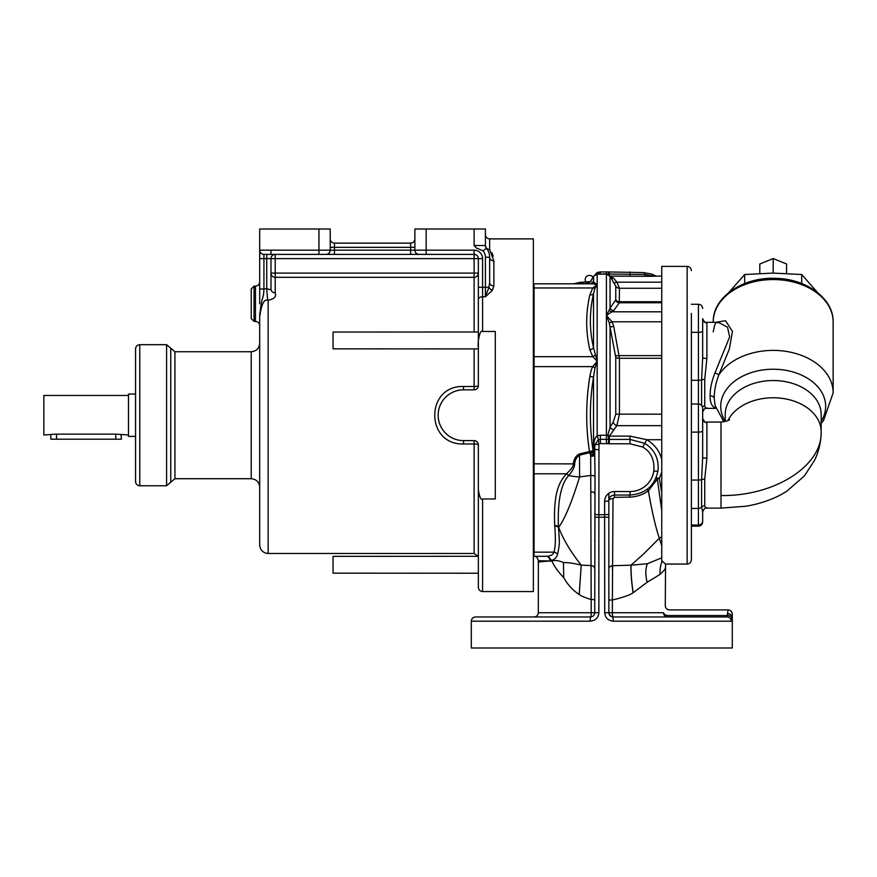 <?xml version="1.0" encoding="UTF-8"?>
<svg xmlns="http://www.w3.org/2000/svg" width="877" height="877" viewBox="0 0 877 877"><rect width="100%" height="100%" fill="white"/><g stroke="black" fill="none" stroke-linecap="round" stroke-linejoin="round"><path stroke-width="1.32" d="M594.738 539.903L594.738 541.449M594.738 599.583L591.208 599.583C578.403 595.417 580.837 594.979 579.182 594.518C572.648 590.111 567.496 584.477 563.725 577.614L563.462 562.606C567.682 562.387 573.613 563.231 581.243 565.15C570.763 552.006 563.231 539.41 558.66 527.351L558.463 527.055C557.465 501.348 560.863 484.181 568.658 475.553C572.648 470.938 574.643 467.046 574.654 463.878C575.115 459.526 576.902 456.566 580.026 455.01L589.618 452.642L590.681 455.295L591.208 612.727L594.738 612.727L595.012 476.364A4.232 1.25 -177.1 0 0 591.241 475.389L579.598 476.902L579.511 453.924L593.093 450.712L593.839 453.508A4.232 1.162 180 0 1 594.738 454.22A4.232 1.074 180 0 1 590.681 455.295A4.232 1.063 157 0 0 593.839 453.508L593.839 444.464A4.232 0.888 180 0 1 594.738 444.99L598.969 444.069L598.41 439.673L600.383 439.344L600.383 443.576L608.243 443.718A7.926 7.805 180 0 0 609.34 443.784L630.004 443.784L642.797 447.04C651.085 451.984 654.757 459.965 653.782 470.993A23.986 23.613 0 0 1 630.004 491.548L614.492 491.548A9.877 9.724 180 0 0 604.615 501.282L604.702 612.727C605.152 617.792 608.068 620.609 613.451 621.19L731.265 621.19L732.174 615.226M538.368 562.574C537.798 561.938 542.271 561.412 551.808 560.984C554.505 566.685 558.474 572.232 563.725 577.614M594.738 565.884L594.738 569.535M594.738 568.537A4.232 3.015 180 0 0 591.416 565.599L581.243 565.15L579.182 594.518M590.736 616.948A4.232 4.232 0 0 1 590.506 616.959A4.232 0.702 -90 0 0 591.208 612.727L538.314 612.727L538.357 560.754L551.808 560.984C555.042 560.019 558.923 560.556 563.462 562.606M549.846 560.556A4.232 3.464 90 0 0 546.382 556.292L548.158 556.171L551.512 560.436C554.867 559.263 556.884 557.235 557.564 554.352C560.096 542.238 559.427 542.424 558.496 527.581A4.232 2.993 -4.4 0 0 554.746 526.123L554.713 525.575C553.091 488.851 561.006 480.432 566.443 473.799C571.322 469.425 573.613 466.093 573.339 463.812C573.865 458.945 575.926 455.656 579.511 453.924M548.158 556.171C551.49 555.579 553.376 554.242 553.804 552.159C555.481 548.015 555.799 539.344 554.746 526.123M557.564 554.352A4.232 2.949 14.5 0 0 553.804 552.159L534.071 552.159L534.071 283.819L592.797 283.819L597.182 284.893L594.99 288.226L593.521 293.74C589.344 311.828 589.344 329.829 593.521 347.752L597.182 361.236L594.99 367.858L593.521 377.033C589.487 401.6 589.344 426.167 593.093 450.712A4.232 1.37 160.7 0 1 589.618 452.642L589.432 451.26C585.65 426.485 585.792 401.556 589.848 376.452L593.521 377.033L593.521 451.929A4.232 1.25 161.5 0 1 590.035 453.738M546.272 556.292L534.071 556.292L534.071 552.159A4.232 2.993 0 0 1 533.369 552.126M574.654 283.6A4.232 4.232 -90 0 1 573.339 283.819L579.697 282.449L580.026 283.644L574.556 283.633M588.083 283.589L580.026 283.644A4.232 1.809 -90 0 1 579.511 283.819M663.527 612.727A4.232 2.784 -167.9 0 0 667.638 615.544L667.638 616.959A4.232 4.111 -90 0 1 663.527 612.727C665.796 603.321 665.796 603.321 663.527 612.727L612.376 612.727A4.232 0.702 -90 0 0 613.078 616.959L727.066 616.959L728.053 609.899L669.502 609.899C666.937 609.647 665.522 608.243 665.27 605.667L665.566 564.054L687.14 564.054L687.14 266.389L661.751 266.389L661.751 560.765L665.544 564.054M662.146 561.203A28.217 25.345 -118.5 0 0 660.118 574.369L647.138 582.273L633.073 592.786C631.484 581.67 630.793 572.462 630.991 565.183L643.433 554.132L659.318 538.237C655.492 526.836 651.852 511.039 648.388 490.846L657.344 479.039A4.232 1.875 170.2 0 1 659.329 478.546L661.751 472.023M655.941 478.162A4.232 1.732 -153.1 0 1 659.329 478.546L661.751 492.688M655.766 478.568L657.344 479.039L661.751 510.644M661.751 536.845L659.318 538.237L661.751 545.867M633.15 592.742C631.55 581.637 630.87 572.451 631.078 565.172L647.369 563.736L661.751 557.816M647.138 582.273C645.308 575.016 645.395 568.833 647.369 563.736M661.751 560.765L661.751 562.201M687.14 564.054C689.706 563.801 691.12 562.398 691.372 559.822L691.372 314.185M691.372 394.551L691.372 432.109L698.421 432.109L698.421 526.167C700.997 525.915 702.411 524.501 702.663 521.925L702.663 511.751L702.663 521.925M691.372 400.69L691.372 314.547M691.372 318.198L691.372 332.35L698.421 332.35L698.421 432.109A4.232 1.381 180 0 0 702.663 430.728L702.663 457.52L701.578 479.609A4.232 1.381 180 0 1 704.735 479.149L704.735 505.766C705.426 508.046 706.138 508.649 706.895 507.575M702.663 318.702C704.067 321.684 705.283 322.889 706.325 322.319L706.895 322.879A4.232 4.177 180 0 1 702.663 318.702L702.663 357.761L701.578 379.851A4.232 1.381 180 0 1 698.421 380.311L691.372 380.311L691.372 404.034L698.421 404.034C700.997 404.286 702.411 405.7 702.663 408.265L702.663 430.728M691.372 314.657L691.372 321.793M691.372 318.636L691.372 321.004M702.663 357.761A4.232 0.68 180 0 0 706.895 358.441L704.735 379.39L704.735 406.018C705.426 408.298 706.138 408.901 706.895 407.816M720.993 495.527L720.993 508.123L745.253 506.281C755.777 504.823 773.459 500.022 786.866 491.153L804.395 475.915L814.58 460.304C818.91 451.26 821.102 441.712 821.157 431.681C822.538 465.797 774.523 496.404 720.993 495.527L720.993 422.067L706.325 422.067L706.895 422.626A4.232 4.177 180 0 1 702.663 418.45L702.663 408.265M715.95 408.046L714.952 407.695C711.664 406.259 710.052 402.28 710.129 395.768C710.052 388.96 711.664 381.352 714.952 372.944L729.653 336.9L727.515 327.209L718.395 322.319L706.325 322.319M723.843 421.837L715.117 405.536L714.218 397.983C714.174 390.945 715.698 383.271 718.8 374.95L729.368 348.969L732.448 331.44L725.553 320.708L715.829 322.319M714.952 372.944A4.232 0.702 21.1 0 1 718.8 374.95A59.954 42.392 0 0 1 786.099 351.381A59.954 42.392 0 0 1 833.15 392.775L833.15 321.958A59.954 42.392 0 0 0 773.196 279.555A59.954 42.392 0 0 0 713.242 321.958C712.584 297.193 743.203 276.836 775.52 278.349C806.215 278.689 833.698 298.487 833.15 321.958M727.877 420.576A47.961 33.918 180 0 1 781.155 398.235A47.961 33.918 180 0 1 821.157 431.681L821.157 414.448A47.961 33.918 0 0 0 773.196 380.53A47.961 33.918 0 0 0 725.224 414.448L725.224 421.541M706.895 422.626L706.895 458.2L704.735 479.149M691.372 508.441L698.421 508.441A4.232 4.001 180 0 0 701.578 507.103L702.663 511.751C704.067 508.77 705.283 507.564 706.325 508.123L720.993 508.123M817.583 292.556L801.699 274.523L801.699 283.534M801.699 274.523L773.196 273.076L744.683 274.523L744.683 283.534M744.683 274.523L728.798 292.556M773.196 273.076L773.196 258.54L759.789 264.01L759.789 273.416M786.592 273.416L786.592 264.01L773.196 258.54M608.846 500.339L608.846 493.302L608.846 500.339M660.118 574.369C663.933 570.795 665.654 568.658 665.259 567.967L665.27 568.088M608.846 569.601L608.846 568.734A4.232 3.048 0 0 1 612.464 565.72L630.991 565.183C630.793 572.462 631.484 581.67 633.073 592.786C629.807 595.088 622.911 597.5 612.376 600L613.001 498.651L614.404 497.336L629.675 497.116C636.505 496.897 642.742 494.803 648.388 490.846A4.232 0.614 54.9 0 0 647.018 489.421M611.028 616.432L608.978 613.768M608.901 613.418L608.846 612.727C609.098 615.303 610.513 616.706 613.078 616.959A4.232 4.232 0 0 1 612.848 616.948M728.031 610.239L728.053 609.899C730.618 610.151 732.032 611.565 732.284 614.13L732.284 647.993L471.3 647.993L471.3 621.19C471.552 618.614 472.966 617.211 475.531 616.959L590.506 616.959L590.122 621.19C595.516 620.609 598.432 617.792 598.87 612.727L598.87 517.222L608.846 517.222L608.846 612.727L604.702 612.727M590.769 616.948L590.506 616.959C593.071 616.706 594.485 615.303 594.738 612.727L598.87 612.727M554.713 525.575A4.232 2.993 -4.1 0 1 558.463 527.055A28.217 21.793 0 0 0 558.66 527.351C564.865 518.844 571.848 502.028 579.598 476.902A28.217 9.68 0 0 1 568.658 475.553L568.669 475.542A4.232 2.467 44.1 0 0 566.443 473.799L534.071 473.788A4.232 2.993 0 0 1 533.369 473.744M590.681 456.27A4.232 0.965 180 0 0 594.738 455.316L595.012 476.364M594.738 455.316L594.738 444.99L598.41 439.673L597.182 435.759C595.242 437.163 594.124 440.068 593.839 444.464M594.738 517.222L598.87 517.222L598.969 449.726A4.232 0.734 0 0 1 594.738 448.991L594.738 454.22M589.432 283.819A4.232 4.232 0 0 0 593.093 277.472A4.232 4.232 0 0 0 585.77 277.472A4.232 4.232 0 0 0 589.432 283.819L592.797 283.819A4.232 3.694 90 0 0 594.99 282.986L597.182 284.893L592.797 287.952L589.848 294.891C585.639 313.166 585.639 331.44 589.848 349.715L592.797 356.665L597.182 361.236L592.797 366.641C591.8 368 590.824 371.278 589.848 376.452M574.654 463.878L533.369 463.812M568.669 475.542A4.232 2.467 44.1 0 0 566.454 473.788M593.093 281.627L594.99 282.986M589.848 283.819L589.848 283.819A4.232 4.177 90 0 0 593.521 281.616L593.521 276.266L597.182 274.15L597.182 435.759L600.383 435.255L600.383 439.344L608.791 439.366A3.968 3.903 180 0 0 609.34 439.41L609.34 443.784M653.617 276.08L644.781 274.457L609.34 274.052A3.968 0.691 0 0 1 608.791 274.052L606.402 273.777L606.402 271.936L600.383 271.936L600.383 273.777L596.7 274.183M609.986 276.123L646.766 276.299M661.751 288.259L619.436 288.259L616.871 282.175L613.736 278.261L609.34 276.123M610.063 276.266L606.402 274.15L606.402 315.468L613.736 310.568L619.305 302.762L619.436 288.259A4.232 4.232 0 0 1 615.764 286.143L610.063 276.266L610.063 308.112L615.764 299.846L615.764 286.143L613.209 281.879M661.751 311.817L612.058 311.817A4.232 3.661 62.4 0 1 609.23 310.096L606.402 315.468L612.058 321.793L613.736 326.441L619.436 358.287L619.436 414.174L616.871 425.663L609.34 436.11L609.34 439.41L630.004 439.41L644.781 443.378C654.659 449.649 659.066 458.792 657.98 470.796A4.232 0.724 -172.4 0 1 657.98 470.817L657.98 470.817A4.232 0.724 -172.4 0 1 653.782 470.993M661.751 459.592C659.778 451.249 654.779 444.628 646.766 439.717L630.004 436.11L609.34 436.11L607.871 435.2L600.383 435.255M630.004 494.99L630.004 495.045C645.45 493.872 654.768 485.792 657.98 470.817L657.98 470.796M629.675 497.116L629.807 495.045M608.846 568.734L608.846 600L612.376 600L612.376 612.727L608.846 612.727M727.8 613.604L727.713 615.27M727.713 615.303L727.691 615.544A4.232 2.817 3.8 0 1 731.911 618.373M667.638 615.544C670.061 608.035 670.061 608.035 667.638 615.544L727.691 615.544M594.738 513.988A4.232 0.734 0 0 0 598.969 514.722L604.615 514.722A4.232 0.734 180 0 0 608.846 513.988L608.846 517.222M598.969 449.726L598.969 444.069L600.383 443.576M533.369 356.698A4.232 2.993 0 0 1 534.071 356.665L592.797 356.665A4.232 2.62 141.8 0 0 594.99 355.218M478.349 385.595A4.232 0.877 0 0 1 474.117 386.483L474.117 389.827A4.232 4.232 0 0 0 478.349 385.595L478.349 340.791C479.5 333.304 480.914 330.201 482.58 331.462L495.286 331.462L495.286 498.98L482.58 498.98L482.58 591.558L533.369 591.558L533.369 238.884L489.64 238.884L489.64 249.485L493.872 260.929L493.872 285.88L492.446 290.276L485.409 296.755L488.927 287.283L489.64 282.778A4.232 3.102 180 0 0 493.872 285.88M493.203 256.15L492.742 254.725M492.282 253.639L491.811 252.675M489.695 249.55L489.64 249.485A4.232 3.979 180 0 1 485.409 245.505L485.409 234.652L485.409 245.505L474.117 245.505L476.244 247.928L483.128 250.91L486.384 248.213A4.232 3.826 140.3 0 0 489.64 249.485M482.58 498.98C480.914 500.252 479.5 497.138 478.349 489.662L478.349 444.847A4.232 4.232 0 0 0 474.117 440.616L463.538 440.616L474.117 440.616L474.117 443.97A4.232 0.877 180 0 1 478.349 444.847M474.117 389.827L463.538 389.827A25.389 25.389 0 0 0 438.149 415.227A25.389 25.389 0 0 0 463.538 440.616L461.773 440.55M482.58 591.558C480.015 591.317 478.601 589.903 478.349 587.327L478.349 489.662M478.349 331.988L478.349 287.283L478.349 331.988L333.052 332.054L333.052 348.849L478.349 348.914M478.283 347.139L478.195 346.349M478.14 345.637L478.108 344.804M478.129 343.806L478.272 341.778M478.349 340.791L478.349 258.627A4.232 4.232 0 0 0 474.117 254.396L263.922 254.396L266.74 254.396L266.74 258.627L263.922 258.627L263.922 289.026L266.74 288.599L267.628 300.296L266.74 288.599L266.74 258.627L270.971 258.627A4.232 4.232 0 0 1 275.214 254.396L275.214 273.087L474.117 273.087L474.117 258.627L270.971 258.627L270.971 289.103C270.215 289.816 268.91 289.618 267.068 288.533M325.992 254.396A4.232 4.232 0 0 0 330.223 250.164A4.232 4.232 0 0 1 325.992 254.396A4.232 4.232 0 0 0 330.223 250.164L330.223 229.007L259.691 229.007L259.691 250.164A4.232 4.232 0 0 0 263.922 254.396L263.922 258.627L259.691 258.627L259.691 250.164L259.691 289.026L259.691 258.638M419.107 254.396A4.232 4.232 0 0 1 414.876 250.164L414.876 229.007L474.117 229.007L474.117 245.505M487.897 250.427L487.469 249.715A14.109 14.109 0 0 1 489.64 257.224A14.109 14.109 0 0 0 486.384 248.213L485.409 245.505L485.409 229.007L474.117 229.007M485.409 229.007L485.409 236.812M486.11 247.84L486.143 247.895A4.232 4.232 0 0 1 485.617 246.821M486.406 248.235A14.109 14.109 0 0 1 486.954 248.947L486.395 248.213L483.128 250.91A9.877 9.877 0 0 1 485.409 257.224L489.64 257.224A4.232 3.705 180 0 0 493.872 260.929M489.64 283.03L489.64 257.224A14.109 14.109 0 0 0 486.384 248.213L486.856 248.805L486.384 248.213M489.509 255.306L489.421 254.725M489.377 254.527L489.18 253.661M487.7 250.088L486.768 248.695M485.43 245.988A4.232 4.232 0 0 0 485.551 246.612M489.64 282.778L488.927 287.283A4.232 2.708 -146.2 0 0 492.446 290.276M463.484 386.483L463.538 389.827L461.773 389.892M478.349 557.629C478.075 555.854 478.075 555.854 478.349 557.629C478.075 555.854 478.075 555.854 478.349 557.629C478.075 555.854 478.075 555.854 478.349 557.629C478.075 555.854 478.075 555.854 478.349 557.629L478.349 557.498M478.349 573.229L333.052 573.152L333.052 556.358L478.108 556.292L474.117 553.475L474.117 443.97L463.297 443.97M458.145 440.035L457.399 439.859M445.132 397.741L445.702 397.16M474.117 331.988L474.117 277.307A4.232 4.221 180 0 0 478.349 273.087L474.117 273.087L474.117 277.307L275.214 277.307L275.214 273.087L270.971 273.087A4.232 4.221 180 0 0 275.214 277.307L275.214 292.852C276.562 296.634 274.205 299.09 268.154 300.219L268.154 553.475L474.117 553.475M474.117 348.914L474.117 386.483L463.538 386.483C425.148 385.31 425.148 445.132 463.538 443.97L463.538 440.616M275.214 292.852A4.232 3.749 0 0 1 270.971 289.103M268.154 553.475C263.012 552.97 260.195 550.153 259.691 545.012L259.691 316.838C261.401 304.385 264.043 298.871 267.628 300.296M259.702 315.413L259.8 313.122M259.691 316.838C261.62 293.938 263.549 301.129 263.922 289.026L259.691 289.026L259.691 303.771M259.691 343.28L259.691 487.173C259.186 482.032 256.369 479.204 251.228 478.71L251.228 351.743C256.369 351.238 259.186 348.421 259.691 343.28M482.58 331.462L482.58 258.627A8.463 8.463 0 0 0 474.117 250.164L426.156 250.164L426.156 229.007L426.156 254.396L410.633 254.396L410.633 247.347L414.876 247.347M330.223 247.347L334.455 247.347L334.455 254.396L318.943 254.396L318.943 250.164L259.691 250.164A4.232 4.232 0 0 0 263.922 254.396A4.232 4.232 0 0 1 259.691 250.164A4.232 4.232 0 0 0 263.922 254.396A4.232 4.232 0 0 1 259.691 250.164M474.117 254.396L474.117 258.627L478.349 258.627A4.232 4.232 0 0 0 474.117 254.396L474.117 250.164M334.455 243.115L334.455 247.347L410.633 247.347L410.633 243.115A4.232 4.232 0 0 0 414.876 238.884A4.232 4.232 0 0 1 410.633 243.115L334.455 243.115A4.232 4.232 0 0 1 330.223 238.884M139.783 344.683L139.783 485.759C137.207 485.507 135.792 484.093 135.551 481.528L135.551 348.914C135.792 346.349 137.207 344.935 139.783 344.683L166.586 344.683L170.752 348.213L170.752 482.229L174.929 478.71L251.228 478.71M135.551 436.384L128.491 436.384L128.491 394.058L135.551 394.058M128.491 434.97L116.213 434.159M128.491 395.472L43.85 395.472L43.85 434.97L55.843 434.148L115.797 434.148L115.797 439.202L121.443 439.202L121.059 434.871M50.702 434.839L50.899 439.202L115.797 439.202M116.729 434.17L117.836 434.258M251.228 318.592L251.228 288.961L254.045 286.143L254.045 321.41L251.228 318.592M533.369 556.237A4.232 4.232 0 0 0 534.071 556.292A4.232 4.232 0 0 1 533.369 556.237A4.232 4.232 0 0 0 534.071 556.292M533.369 283.874A4.232 4.232 0 0 1 534.071 283.819A4.232 4.232 0 0 0 533.369 283.874A4.232 4.232 0 0 1 534.071 283.819M598.355 274.15A4.232 1.359 87.1 0 0 598.41 273.832L598.969 272.089M600.383 271.936L597.204 272.484L595.121 274.687M608.517 274.72L608.791 274.052A4.232 0.581 -88.6 0 0 608.342 271.958L606.402 271.936M613.736 278.261A4.232 3.376 -33.2 0 1 610.929 277.757M609.23 310.096L610.063 308.112A4.232 3.979 42.9 0 0 613.736 310.568M661.751 282.175L616.871 282.175A4.232 2.16 -30.8 0 1 613.527 282.262M533.369 287.985A4.232 2.993 0 0 1 534.071 287.952L592.797 287.952A4.232 2.62 -141.8 0 0 594.99 288.226M589.848 294.891A4.232 2.96 -167.4 0 0 593.521 293.74L593.521 347.752A4.232 2.96 167.4 0 1 589.848 349.715M533.369 366.641L592.797 366.641L594.99 367.858M606.402 443.576L606.402 315.468L609.23 322.78L615.764 357.334L615.764 414.152L613.209 422.067L610.063 427.285L607.871 435.2L608.791 439.366L608.243 443.718M613.736 429.73A4.232 2.138 -157.5 0 1 610.063 427.285L610.063 326.693A4.232 1.063 166 0 0 613.736 326.441M609.23 322.78A4.232 0.987 152.9 0 0 612.058 321.793L661.751 321.793M613.209 422.067A4.232 3.124 -139.2 0 0 616.871 425.663L661.751 425.663M614.492 494.99L614.492 495.045C611.039 495.406 609.153 497.237 608.846 500.548L608.846 513.988M612.804 616.948L613.451 621.19M727.066 616.959A4.232 4.199 90 0 1 731.265 621.19M691.372 304.286L698.421 304.286L698.421 332.35A4.232 1.381 180 0 0 702.663 330.969M701.578 405.448L701.578 379.851A4.232 1.381 180 0 1 704.735 379.39M702.356 406.709A4.232 4.001 180 0 1 704.735 406.018M706.895 322.879L706.895 358.441M715.84 407.739A4.232 3.892 -65.1 0 0 714.952 407.695M725.224 421.344A52.467 37.097 180 0 1 720.73 406.325A52.467 37.097 0 0 1 773.196 369.228A52.467 37.097 0 0 1 825.652 406.325A52.467 37.097 180 0 1 821.157 421.344M714.218 397.983A4.232 2.993 0 0 0 710.129 395.768M702.663 457.52A4.232 0.68 180 0 0 706.895 458.2M704.735 505.766A4.232 4.001 180 0 0 701.578 507.103L701.578 479.609A4.232 1.381 180 0 1 698.421 480.07L691.372 480.07M702.663 521.004A4.232 4.001 180 0 1 698.421 525.005L691.372 525.005M612.376 565.731L612.376 569.71M590.868 491.833A4.232 1.59 180 0 1 594.738 493.411M645.702 276.08A4.232 2.149 96 0 1 644.781 274.457A4.232 2.149 -84 0 0 643.236 272.572L608.342 271.958M661.751 301.743L619.436 301.743A4.232 3.782 0 0 1 615.764 299.846M661.751 302.762L619.305 302.762A4.232 4.056 25.8 0 1 615.643 300.548M661.751 355.613L619.305 355.613A4.232 1.085 172.6 0 1 615.643 355.492M661.751 358.287L619.436 358.287A4.232 1.897 180 0 1 615.764 357.334M661.751 414.174L615.764 414.152M661.751 439.717L646.766 439.717L642.797 447.04M613.001 498.651A4.232 1.688 0 0 0 608.857 500.23M471.3 621.19L590.122 621.19M478.349 299.605A4.232 2.839 0 0 1 482.58 296.755L485.409 296.755L485.409 257.224M478.349 287.283L488.927 287.283M270.971 250.164L270.971 254.396M426.156 250.164L318.943 250.164L318.943 229.007M478.349 258.627L482.58 258.627M170.752 348.213L174.929 351.743L174.929 478.71M139.783 485.759L166.586 485.759L166.586 344.683M56.545 439.202L56.545 434.148M259.691 325.641C259.439 323.076 258.024 321.662 255.459 321.41L255.459 286.143C258.024 285.891 259.439 284.477 259.691 281.912M606.402 273.777L600.383 274.15M609.34 275.334L609.34 271.969M630.004 276.123L630.004 271.969M630.004 436.11L630.004 443.784M614.492 491.548L614.492 495.045L630.004 495.045L630.004 491.548M614.404 497.336L614.448 495.045M727.8 613.67A4.232 3.289 4.5 0 1 732.021 616.959M608.846 500.548A4.232 0.734 180 0 1 604.615 501.282M538.357 560.754C537.678 557.673 536.275 556.193 534.148 556.292L534.214 556.292M579.697 282.449L591.131 281.506M687.14 266.389C689.706 266.641 691.12 268.055 691.372 270.62M691.372 515.095L691.372 514.119M691.372 512.267L691.372 511.653M691.295 313.363L691.372 314.536M698.421 304.286C700.997 304.538 702.411 305.941 702.663 308.518M702.663 411.993C704.067 409.011 705.283 407.805 706.325 408.375L716.071 408.375M713.242 331.934C715.731 317.277 717.496 324.402 718.395 322.319M833.15 392.775L823.547 420.565L821.157 423.459M720.993 422.067C726.518 421.234 729.368 420.39 729.554 419.524M691.372 526.167L698.421 526.167M702.663 418.45C704.067 421.431 705.283 422.637 706.325 422.067M538.314 612.727C538.061 615.292 536.647 616.706 534.071 616.959M593.521 276.266L590.374 281.703L586.713 283.819M661.751 276.08L646.316 276.332M608.846 507.125L608.846 561.214M606.402 274.15L597.182 274.15M489.64 238.884C487.064 238.632 485.661 237.218 485.409 234.652M174.929 351.743L251.228 351.743M166.586 485.759L170.752 482.229M255.459 321.41L254.045 321.41M255.459 286.143L254.045 286.143M643.236 272.572L651.545 273.986L656.128 276.08"/></g></svg>

